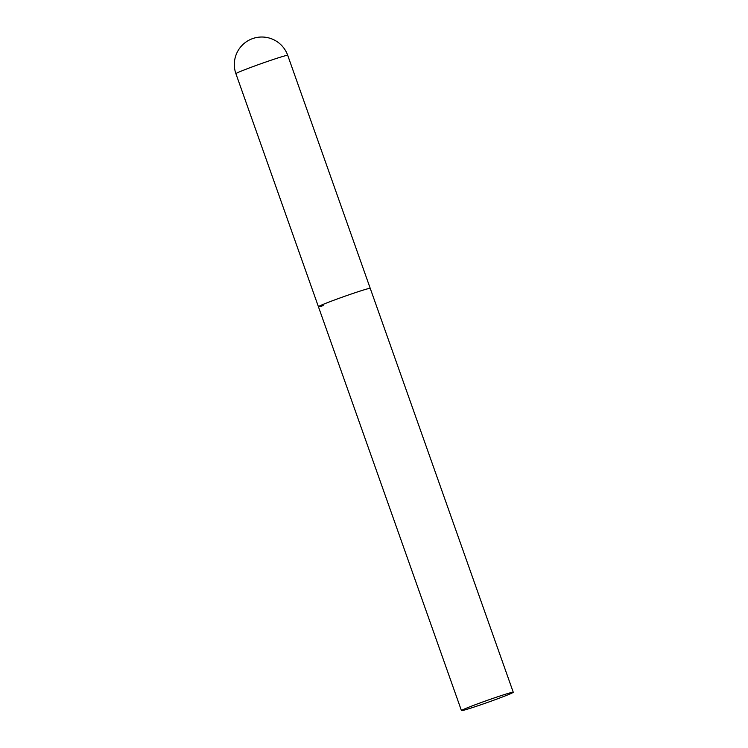<?xml version="1.0" encoding="UTF-8"?>
<svg xmlns="http://www.w3.org/2000/svg" width="748" height="748" viewBox="0 0 748 748"><rect width="100%" height="100%" fill="white"/><g stroke="black" fill="none" stroke-linecap="round" stroke-linejoin="round"><path stroke-width="1.12" d="M323.201 305.623A27.489 1.029 -19.5 0 1 318.414 306.699A27.489 1.029 -19.5 0 1 336.282 299.331A27.489 1.029 -19.5 0 1 365.445 289.429A27.489 1.029 -19.5 0 1 370.232 288.354A27.489 1.029 160.5 0 0 356.057 292.403A27.489 1.029 160.5 0 0 329.316 301.94A27.489 1.029 160.5 0 0 318.414 306.699L235.901 73.678A27.489 1.029 -19.5 0 1 246.803 68.928A27.489 1.029 -19.5 0 1 282.931 56.409A27.489 1.029 -19.5 0 1 287.718 55.333A27.489 27.489 0 0 0 251.964 38.84A27.489 27.489 0 0 0 235.901 73.678M502.357 697.005A27.489 1.029 160.5 0 0 513.259 692.246A27.489 1.029 160.5 0 0 499.084 696.304A27.489 1.029 160.5 0 0 472.343 705.841A27.489 1.029 160.5 0 0 461.441 710.6A27.489 1.029 160.5 0 0 475.616 706.542A27.489 1.029 160.5 0 0 502.357 697.005M513.259 692.246L287.718 55.333M318.414 306.699L461.441 710.6"/></g></svg>
